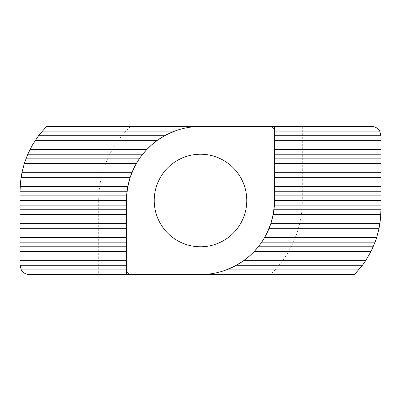 <?xml version="1.0" encoding="UTF-8"?>
<svg xmlns="http://www.w3.org/2000/svg" width="401" height="401" viewBox="0 0 401 401"><rect width="100%" height="100%" fill="white"/><g stroke="black" fill="none" stroke-linecap="round" stroke-linejoin="round"><path stroke-width="0.3" stroke-dasharray="2 1.5" d="M246.77 200.5A46.27 46.27 0 0 1 200.5 246.77A46.27 46.27 0 0 1 154.23 200.5A46.27 46.27 0 0 1 200.5 154.23A46.27 46.27 0 0 1 246.77 200.5M130.636 126.47A101.794 101.794 0 0 0 98.706 200.5L20.05 200.5L20.05 191.247C20.451 166.079 29.268 144.49 46.501 126.47L371.697 126.47C377.276 127.057 380.364 130.145 380.95 135.723L380.95 209.753C380.549 234.921 371.732 256.51 354.499 274.53L270.364 274.53A101.794 101.794 0 0 0 302.294 200.5L380.95 200.5M274.53 126.47L274.53 131.097A4.627 4.627 0 0 0 269.903 126.47M302.294 126.47L302.294 200.5M98.706 200.5L98.706 274.53L270.364 274.53M142.711 154.23L139.623 158.375M139.292 158.856L136.385 163.483M126.616 195.873L126.47 265.277M98.706 274.53L29.303 274.53C23.724 273.943 20.636 270.855 20.05 265.277L20.05 200.5M126.47 274.53L126.47 269.903A4.627 4.627 0 0 0 131.097 274.53M274.384 205.127L274.53 135.723M258.289 246.77L261.377 242.625M261.708 242.144L264.615 237.517"/><path stroke-width="0.6" d="M246.77 200.5A46.27 46.27 0 0 1 200.5 246.77A46.27 46.27 0 0 1 154.23 200.5A46.27 46.27 0 0 1 200.5 154.23A46.27 46.27 0 0 1 246.77 200.5M131.097 274.53A4.627 4.627 0 0 1 126.47 269.903L21.288 269.903C23.143 272.865 25.814 274.404 29.303 274.53L200.5 274.53A74.03 74.03 0 0 0 274.53 200.5L274.53 131.097L379.712 131.097C377.857 128.135 375.186 126.596 371.697 126.47L46.501 126.47L38.556 135.723L32.446 144.977L27.774 154.23L24.311 163.483L21.92 172.741L20.516 181.994L20.05 191.247L20.05 205.127L126.47 205.127M379.712 131.097L380.95 135.723L274.53 135.723L274.53 131.097A4.627 4.627 0 0 0 269.903 126.47M21.288 269.903L20.05 265.277L126.47 265.277L126.47 269.903L126.47 200.5A74.03 74.03 0 0 1 200.5 126.47C191.638 126.485 183.051 128.024 174.741 131.097L42.265 131.097M174.741 131.097L164.661 135.723L157.342 140.35L151.533 144.977L146.741 149.603L142.711 154.23L27.774 154.23M139.623 158.375L139.292 158.856L25.905 158.856M24.311 163.483L136.385 163.483L133.929 168.109L130.175 177.367L127.784 186.62L126.616 195.873L20.05 195.873M274.53 131.097L274.53 126.47M380.95 135.723L380.95 209.753L380.484 219.006L379.08 228.259L376.689 237.517L375.095 242.144L371.05 251.397L365.697 260.65L362.444 265.277L354.499 274.53L200.5 274.53C209.362 274.515 217.949 272.976 226.259 269.903L236.339 265.277L243.658 260.65L249.467 256.023L254.259 251.397L258.289 246.77L373.226 246.77M20.05 265.277L20.05 205.127M164.661 135.723L38.556 135.723M126.47 269.903L126.47 274.53M261.377 242.625L261.708 242.144L375.095 242.144M376.689 237.517L264.615 237.517L267.071 232.891L270.825 223.633L273.216 214.38L274.384 205.127L380.95 205.127M380.95 140.35L274.53 140.35M226.259 269.903L358.735 269.903M157.342 140.35L35.303 140.35M380.95 144.977L274.53 144.977M236.339 265.277L362.444 265.277M151.533 144.977L32.446 144.977M380.95 149.603L274.53 149.603M20.05 260.65L126.47 260.65M243.658 260.65L365.697 260.65M146.741 149.603L29.95 149.603M380.95 154.23L274.53 154.23M20.05 256.023L126.47 256.023M249.467 256.023L368.554 256.023M380.95 158.856L274.53 158.856M20.05 251.397L126.47 251.397M254.259 251.397L371.05 251.397M380.95 163.483L274.53 163.483M20.05 246.77L126.47 246.77M380.95 168.109L274.53 168.109M20.05 242.144L126.47 242.144M133.929 168.109L22.987 168.109M380.95 172.741L274.53 172.741M20.05 237.517L126.47 237.517M131.874 172.741L21.92 172.741M380.95 177.367L274.53 177.367M20.05 232.891L126.47 232.891M267.071 232.891L378.013 232.891M130.175 177.367L21.098 177.367M380.95 181.994L274.53 181.994M20.05 228.259L126.47 228.259M269.126 228.259L379.08 228.259M128.821 181.994L20.516 181.994M380.95 186.62L274.53 186.62M20.05 223.633L126.47 223.633M270.825 223.633L379.902 223.633M127.784 186.62L20.165 186.62M380.95 191.247L274.53 191.247M20.05 219.006L126.47 219.006M272.179 219.006L380.484 219.006M127.052 191.247L20.05 191.247M380.95 195.873L274.53 195.873M20.05 214.38L126.47 214.38M273.216 214.38L380.835 214.38M380.95 200.5L274.53 200.5M20.05 209.753L126.47 209.753M273.948 209.753L380.95 209.753M126.47 200.5L20.05 200.5"/></g></svg>
